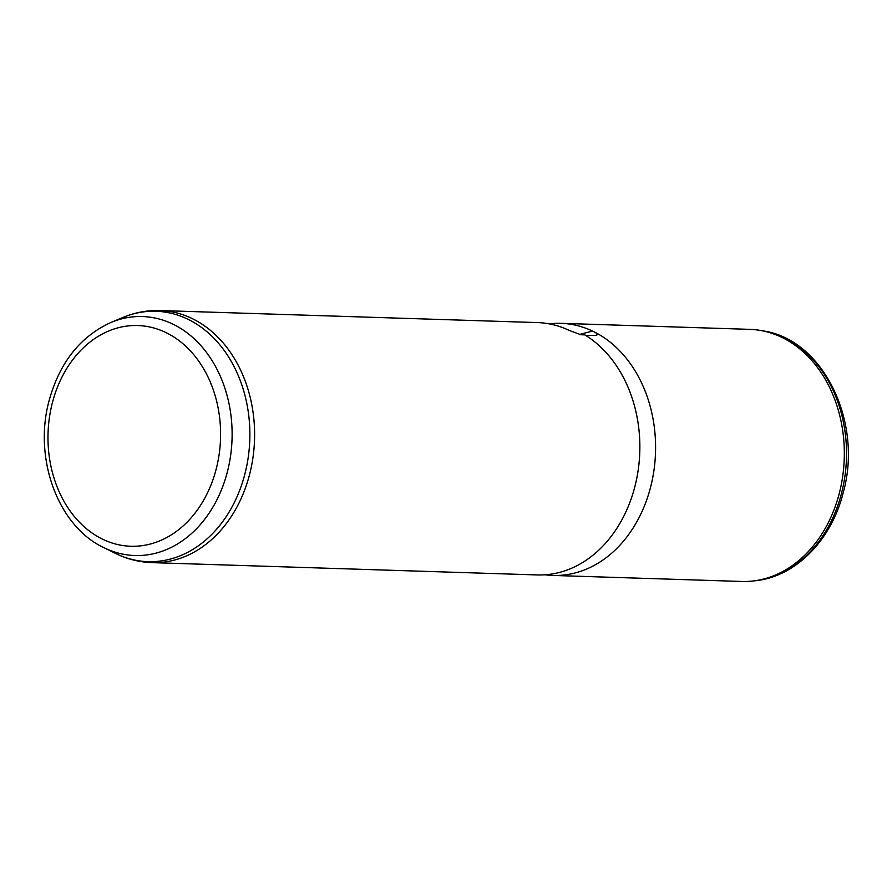 <?xml version="1.0" encoding="UTF-8"?>
<svg xmlns="http://www.w3.org/2000/svg" width="892" height="892" viewBox="0 0 892 892"><rect width="100%" height="100%" fill="white"/><g stroke="black" fill="none" stroke-linecap="round" stroke-linejoin="round"><path stroke-width="1.34" d="M549.193 323.863A126.118 98.566 91.8 0 1 561.023 323.328L749.759 329.36A126.118 98.566 91.8 0 1 760.53 330.464A126.118 98.566 91.8 0 1 839.517 492.44A126.118 98.566 91.8 0 1 752.536 581.049A126.118 98.566 91.8 0 1 741.72 581.461L552.973 575.44A126.118 98.566 91.8 0 1 545.28 574.805L545.123 574.783M561.023 323.328A126.118 98.566 91.8 0 1 592.533 331.066A126.118 98.566 91.8 0 1 650.781 486.419A126.118 98.566 91.8 0 1 552.973 575.44M584.817 334.879A126.118 98.566 91.8 0 1 635.048 485.917A126.118 98.566 91.8 0 1 537.252 574.939L152.008 562.64A126.118 98.566 91.8 0 0 249.805 473.619A126.118 98.566 91.8 0 0 160.047 310.539L537.43 322.581A126.118 98.566 91.8 0 1 568.94 330.308L580.882 334.756L584.817 334.879M579.332 334.511L592.533 331.066C596.804 333.039 597.986 334.489 596.101 335.392L596.77 335.325M585.665 335.414L596.101 335.392M103.728 547.588C58.002 526.213 33.439 458.566 48.926 401.355C59.329 362.933 80.001 336.641 110.909 322.48A119.55 93.426 91.8 0 1 205.16 350.712A119.55 93.426 91.8 0 1 227.56 471.132A119.55 93.426 91.8 0 1 103.728 547.588L115.347 553.341A125.259 97.897 -88.2 0 0 245.088 473.239A125.259 97.897 91.8 0 0 221.629 347.055A125.259 97.897 91.8 0 0 122.873 317.485C134.87 312.479 147.258 310.171 160.047 310.539M52.193 403.485A110.407 86.29 91.8 0 1 160.95 330.375A110.407 86.29 91.8 0 1 216.388 468.311A110.407 86.29 91.8 0 1 107.642 541.422A110.407 86.29 91.8 0 1 52.193 403.485M762.972 330.887C823.216 339.339 862.943 421.938 843.386 491.949C831.857 539.693 795.742 576.901 755 580.781A125.772 98.287 -88.2 0 0 841.736 492.417A125.772 98.287 -88.2 0 0 762.972 330.887L760.53 330.464M115.347 553.341C126.999 559.094 139.219 562.194 152.008 562.64M110.909 322.48L122.873 317.485M755 580.781L752.536 581.049"/></g></svg>
